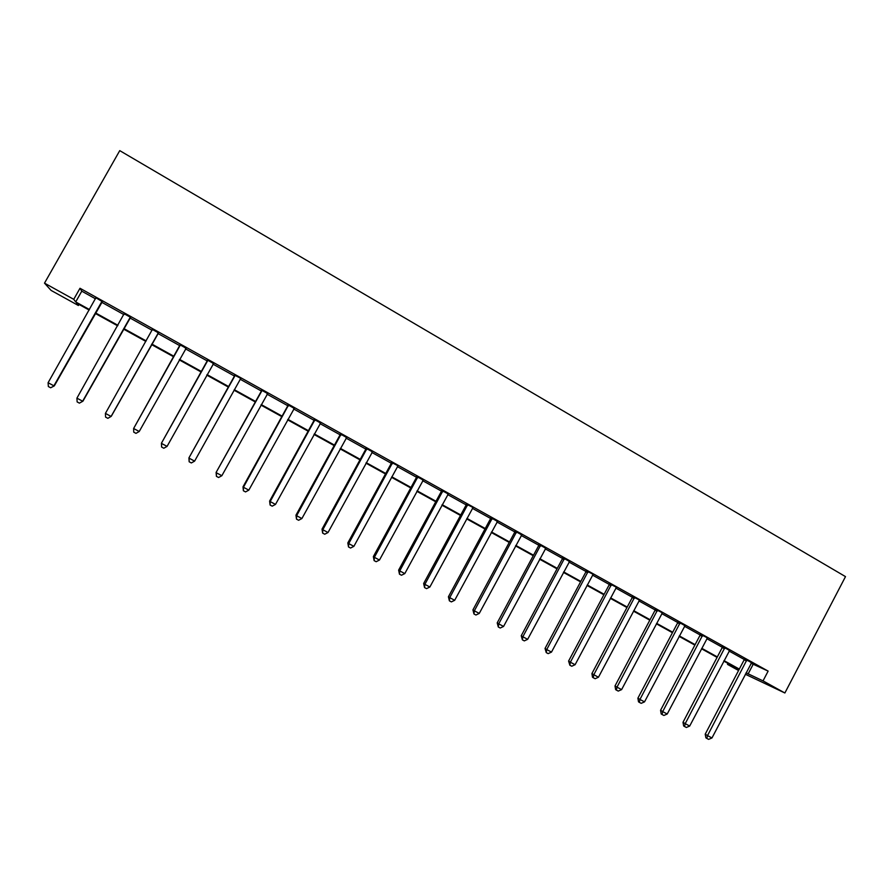 <?xml version="1.0" encoding="UTF-8"?>
<svg xmlns="http://www.w3.org/2000/svg" width="890" height="890" viewBox="0 0 890 890"><rect width="100%" height="100%" fill="white"/><g stroke="black" fill="none" stroke-linecap="round" stroke-linejoin="round"><path stroke-width="1.33" d="M78.987 304.436L78.387 305.504L51.097 290.418L44.5 283.142L119.75 150.633L845.5 576.62L784.88 692.987L763.03 680.883L768.137 671.105L80 288.271L81.78 291.186L95.497 298.806M784.88 692.987L745.319 674.231M738.567 670.504L727.475 664.374L738.989 669.714M727.976 663.417L727.475 664.374M101.582 302.188L123.944 314.626M129.829 317.897L152.09 330.268M157.775 333.427L179.869 345.709M185.454 348.824L207.281 360.951M212.933 364.099L234.404 376.025M240.122 379.207L261.237 390.955M267.022 394.17L287.793 405.718M293.644 408.966L314.07 420.325M319.977 423.607L340.08 434.787M346.043 438.103L365.823 449.094M371.842 452.443L391.289 463.256M397.374 466.638L416.509 477.274M422.639 480.678L441.462 491.147M447.648 494.584L466.171 504.886M472.412 508.357L490.635 518.481M496.92 521.974L514.843 531.942M521.184 535.469L538.817 545.27M545.203 548.818L562.558 558.464M568.977 562.046L586.054 571.536M592.529 575.129L609.327 584.474M615.847 588.09L632.367 597.279M638.931 600.928L655.196 609.973M661.793 613.644L677.791 622.533M684.432 626.226L700.174 634.982M706.849 638.697L722.346 647.308M729.055 651.035L744.296 659.512M751.06 663.261L768.137 671.105M751.538 662.683L744.452 658.745M729.544 650.445L722.502 646.529M707.539 637.93L700.33 634.203M684.922 625.637L677.946 621.754M662.483 612.876L655.352 609.183M639.632 600.16L632.523 596.5M616.548 587.322L609.483 583.684M593.241 574.35L586.21 570.735M569.489 561.434L562.714 557.663M545.715 548.218L538.973 544.469M521.696 534.857L515.01 531.141M497.443 521.373L490.791 517.668M473.146 507.567L466.338 504.063M448.182 493.972L441.629 490.323M423.173 480.066L416.665 476.45M398.13 465.837L391.455 462.422M372.387 451.82L365.979 448.26M346.599 437.48L340.236 433.942M320.534 422.984L314.237 419.479M294.201 408.343L287.959 404.861M267.59 393.536L261.404 390.098M240.923 378.395L234.56 375.168M213.511 363.465L207.448 360.094M186.077 348.213L180.036 344.842M158.442 332.838L152.323 329.434M130.496 317.296L124.188 313.792M102.25 301.588L95.775 297.672M44.5 283.142L73.737 299.329L75.695 301.933L89.445 309.542M80 288.271L73.737 299.329M89.156 310.054L76.573 303.101L78.387 305.504M739.067 669.547L723.781 661.092M717.073 657.387L701.543 648.788M694.879 645.105L679.081 636.372M672.451 632.701L656.397 623.823M649.822 620.185L633.502 611.152M626.96 607.536L610.373 598.369M603.876 594.765L587.022 585.453M580.569 581.871L563.437 572.404M557.029 568.855L539.618 559.22M533.255 555.705L515.555 545.915M509.236 542.422L491.258 532.476M484.983 529.005L466.705 518.892M460.486 515.455L441.907 505.175M435.733 501.771L416.854 491.313M410.735 487.931L391.544 477.318M385.481 473.97L365.968 463.167M359.961 459.852L340.125 448.883M334.173 445.59L314.014 434.442M308.129 431.183L287.637 419.846M281.807 416.62L260.97 405.095M255.196 401.902L234.026 390.187M228.318 387.039L206.792 375.124M201.151 372.009L179.257 359.894M173.684 356.812L151.511 344.552M145.838 341.404L123.51 329.066M117.647 325.818L95.208 313.414M746.054 672.818L763.03 680.883M95.508 312.891L117.936 325.306M123.799 328.543L146.127 340.892M151.801 344.03L173.973 356.3M179.546 359.382L201.429 371.497M207.07 374.612L228.596 386.527M234.304 389.686L255.486 401.401M261.248 404.594L282.086 416.12M287.904 419.346L308.407 430.682M314.292 433.942L334.451 445.089M340.403 448.382L360.228 459.351M366.235 462.678L385.748 473.469M391.811 476.829L411.002 487.442M417.121 490.824L436 501.281M442.174 504.686L460.753 514.965M466.972 518.414L485.25 528.527M491.514 531.986L509.503 541.943M515.822 545.437L533.51 555.226M539.874 558.742L557.285 568.376M563.693 571.925L580.825 581.404M587.278 584.975L604.132 594.298M610.629 597.891L627.205 607.069M633.758 610.685L650.067 619.707M656.653 623.356L672.707 632.234M679.326 635.905L695.123 644.638M701.787 648.321L717.318 656.92M724.026 660.625L739.312 669.091M753.107 664.407L748.112 673.952M81.78 291.186L75.695 301.933M746.621 660.925L744.162 659.835L705.214 734.183L707.528 735.585L746.91 659.835M711.967 737.955L708.607 739.368L706.827 738.422L707.528 735.585L711.967 737.955L751.727 662.505M744.162 659.835L744.485 658.478M706.827 738.422L705.904 737.855L705.214 734.183M724.582 648.677L722.202 647.631L682.997 722.291L685.222 723.648L724.883 647.575M689.694 726.051L686.346 727.475L684.555 726.518L685.222 723.648L689.694 726.051L729.733 650.279M722.202 647.631L722.535 646.274M684.555 726.518L683.665 725.962L682.997 722.291M702.332 636.306L700.029 635.304L660.558 710.287L662.705 711.6L702.633 635.204M667.222 714.014L663.862 715.46L662.06 714.492L662.705 711.6L667.222 714.014L707.316 638.13M700.029 635.304L700.363 633.936M662.06 714.492L661.203 713.969L660.558 710.287M679.871 623.812L677.646 622.855L637.896 698.16L639.955 699.429L680.171 622.7M644.527 701.876L641.178 703.334L639.343 702.355L639.955 699.429L644.527 701.876L685.122 625.459M677.646 622.855L677.98 621.487M639.343 702.355L638.519 701.843L637.896 698.16M657.187 611.207L655.051 610.295L615.023 685.912L616.993 687.147L657.488 610.084M621.609 689.605L618.261 691.085L616.414 690.106L616.993 687.147L621.609 689.605L662.26 613.065M655.051 610.295L655.385 608.916M616.414 690.106L615.624 689.605L615.023 685.912M634.281 598.469L632.223 597.613L591.917 673.552L593.808 674.731L634.581 597.346M598.458 677.223L595.121 678.725L593.252 677.724L593.808 674.731L598.458 677.223L639.398 600.361M632.223 597.613L632.567 596.222M593.252 677.724L592.506 677.245L591.917 673.552M611.141 585.609L609.183 584.797L568.588 661.07L570.39 662.205L611.441 584.485M575.096 664.719L571.747 666.232L569.867 665.231L570.39 662.205L575.096 664.719L616.325 587.522M609.183 584.797L609.517 583.406M569.867 665.231L568.588 661.07M587.778 572.626L585.909 571.87L545.036 648.465L546.738 649.544L588.09 571.491M551.489 652.092L548.151 653.627L546.249 652.604L546.738 649.544L551.489 652.092L593.007 574.562M585.909 571.87L586.243 570.468M546.249 652.604L545.036 648.465M564.193 559.51L562.402 558.798L521.24 635.727L522.853 636.773L564.494 558.364M527.648 639.332L524.31 640.889L522.397 639.865L522.853 636.773L527.648 639.332L569.7 561.267M562.402 558.798L562.747 557.396M522.397 639.865L521.24 635.727M540.364 546.26L538.673 545.603L497.21 622.866L498.723 623.857L540.664 545.114M503.573 626.449L500.236 628.017L498.3 626.983L498.723 623.857L503.573 626.449L545.926 548.04M538.673 545.603L539.006 544.191M498.3 626.983L497.21 622.866M516.289 532.876L514.698 532.276L472.935 609.884L474.359 610.818L516.601 531.731M479.254 613.433L475.916 615.023L473.97 613.978L474.359 610.818L479.254 613.433L521.907 534.679M514.698 532.276L515.043 530.863M473.97 613.978L472.935 609.884M491.981 519.36L490.479 518.814L448.415 596.767L449.739 597.646L492.292 518.202M454.679 600.294L451.364 601.896L449.383 600.839L449.739 597.646L454.679 600.294L497.655 521.195M490.479 518.814L490.824 517.39M449.383 600.839L448.415 596.767M467.417 505.709L466.026 505.22L423.651 583.506L424.875 584.341L467.728 504.552M429.87 587.011L426.544 588.635L424.552 587.578L424.875 584.341L429.87 587.011L472.913 507.767M466.026 505.22L466.371 503.784M424.552 587.578L423.651 583.506M442.608 491.914L441.318 491.491L398.631 570.123L399.755 570.902L442.931 490.746M404.794 573.594L401.479 575.24L399.465 574.172L399.755 570.902L404.794 573.594L448.393 493.794M441.318 491.491L441.663 490.045M399.465 574.172L398.631 570.123M417.555 477.986L416.353 477.618L373.355 556.595L374.367 557.318L417.866 476.818M379.463 560.044L376.159 561.712L374.123 560.622L374.367 557.318L379.463 560.044L423.395 479.888M416.353 477.618L416.698 476.161M374.123 560.622L373.355 556.595M392.234 463.913L391.144 463.601L347.823 542.933L348.724 543.59L392.546 462.733M353.875 546.349L350.571 548.04L348.513 546.938L348.724 543.59L353.875 546.349L397.886 466.037M391.144 463.601L391.489 462.144M348.513 546.938L347.823 542.933M366.647 449.684L365.668 449.439L322.024 529.127L322.814 529.728L366.958 448.504M328.021 532.52L324.728 534.222L322.647 533.11L322.814 529.728L328.021 532.52L372.61 451.642M365.668 449.439L366.012 447.97M322.647 533.11L322.024 529.127M340.792 435.31L339.924 435.132L295.958 515.177L296.637 515.722L341.115 434.12M301.899 518.536L298.606 520.272L296.503 519.148L296.637 515.722L301.899 518.536L346.822 437.29M339.924 435.132L340.28 433.653M296.503 519.148L295.958 515.177M314.671 420.792L313.914 420.67L269.614 501.081L270.182 501.571L314.993 419.602M275.5 504.407L272.207 506.165L270.093 505.031L270.182 501.571L275.5 504.407L320.756 422.806M313.914 420.67L314.27 419.19M270.093 505.031L269.614 501.081M288.282 406.118L287.637 406.062L243.003 486.841L243.448 487.264L288.605 404.917M248.822 490.134L245.54 491.914L243.393 490.768L243.448 487.264L248.822 490.134L294.423 408.154M287.637 406.062L287.993 404.572M243.393 490.768L243.003 486.841M261.604 391.289L216.103 472.445L261.927 390.076M221.855 475.705L218.584 477.507L216.415 476.35L216.426 472.801L221.855 475.705L267.812 393.358M261.082 391.3L261.438 389.809M216.415 476.35L216.103 472.445M234.648 376.303L188.925 457.894L234.971 375.091M194.61 461.131L191.35 462.945L189.158 461.776L189.125 458.194L194.61 461.131L240.667 378.606M234.237 376.381L234.604 374.879M189.158 461.776L188.925 457.894M207.403 361.162L161.446 443.198L207.726 359.938M167.064 446.391L163.816 448.237L161.602 447.047L161.524 443.42L167.064 446.391L213.745 363.276M207.114 361.307L207.481 359.794M161.602 447.047L161.446 443.198M179.869 345.854L133.622 428.502L180.192 344.619M139.229 431.494L135.981 433.363L133.745 432.162L133.622 428.502L139.229 431.494L186.31 348.023M179.702 346.065L180.069 344.552M158.498 332.549L111.094 416.442L105.421 413.405L152.312 329.545M158.676 332.649L111.25 416.331L107.857 418.333L105.587 417.121L105.421 413.405M130.429 316.94L82.648 401.212L76.918 398.153L124.222 313.491M130.73 317.107L82.937 401.179L79.41 403.137L77.13 401.913L76.918 398.153M82.937 401.179L79.41 403.137M102.061 301.154L53.889 385.826L48.093 382.733L95.742 298.005M102.495 301.399L54.312 385.871L50.663 387.773L48.349 386.538L48.093 382.733M54.312 385.871L50.663 387.773M746.877 660.124L744.418 659.034M724.838 647.875L722.457 646.83M702.588 635.493L700.285 634.503M680.127 623.011L677.902 622.054M657.443 610.395L655.307 609.483M634.537 597.657L632.49 596.801M611.408 584.786L609.439 583.985M588.045 571.803L586.176 571.046M564.46 558.675L562.669 557.974M540.63 545.425L538.94 544.78M516.556 532.042L514.965 531.452M492.248 518.525L490.746 517.98M467.695 504.864L466.293 504.385M442.886 491.069L441.585 490.646M417.822 477.129L416.631 476.762M392.501 463.045L391.411 462.744M366.925 448.827L365.935 448.582M341.07 434.454L340.203 434.264M314.96 419.924L314.192 419.802M288.56 405.25L287.915 405.195M587.934 572.259L586.065 571.514"/></g></svg>
